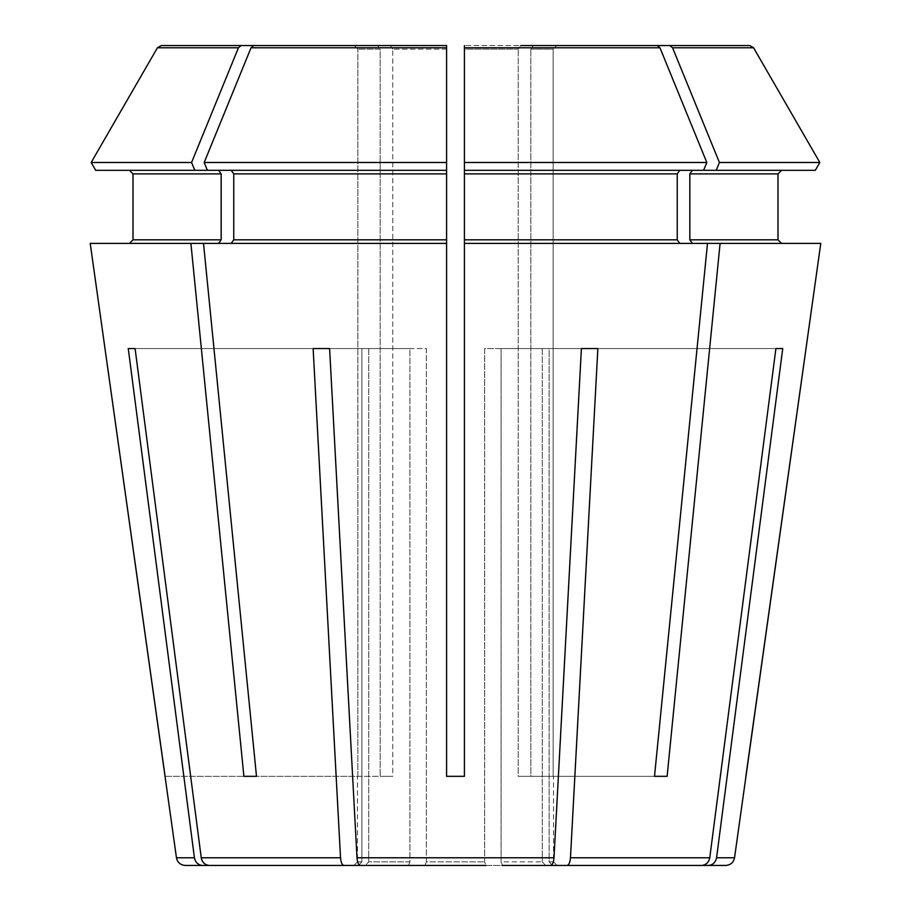<?xml version="1.0" encoding="UTF-8"?>
<svg xmlns="http://www.w3.org/2000/svg" width="911" height="911" viewBox="0 0 911 911"><rect width="100%" height="100%" fill="white"/><g stroke="black" fill="none" stroke-linecap="round" stroke-linejoin="round"><path stroke-width="0.68" stroke-dasharray="4.55 3.42" d="M567.086 865.45C568.919 865.017 570.047 862.455 570.468 857.775L597.867 348.56L501.096 348.56L501.096 861.886L542.284 861.886L501.096 861.886L502.462 865.45L701.607 865.45C706.025 865.017 708.747 862.455 709.76 857.775L775.91 348.56L782.731 348.56L549.105 348.56L549.105 861.886L553.535 861.886L549.105 861.886L552.408 865.45L708.428 865.45C712.846 865.017 715.568 862.455 716.581 857.775L782.731 348.56M502.462 865.45L545.587 865.45L502.462 865.45L501.096 861.886L501.096 348.56L581.4 348.56L484.629 348.56L484.629 861.886L485.996 865.45L425.004 865.45L550.62 865.45C552.453 865.017 553.581 862.455 554.002 857.775L581.4 348.56L597.867 348.56M390.238 45.55L392.766 49.114L390.238 45.55L253.759 45.55L251.037 47.782L204.189 162.488L207.378 170.323L231.246 170.323L233.763 173.887L233.763 239.832L231.246 243.396L203.506 243.396L256.492 776.331L392.766 776.331L380.172 776.331L392.766 776.331L392.766 49.114L392.766 776.331L256.492 776.331M775.91 348.56L542.284 348.56L775.91 348.56L542.284 348.56L549.105 348.56L549.105 861.886L552.408 865.45L557.099 865.45L552.408 865.45M165.142 776.331L357.875 776.331L357.875 49.114L357.875 776.331L165.005 776.331M354.299 45.55L357.875 49.114L380.172 49.114L380.172 776.331L380.172 49.114L357.875 49.114L354.299 45.55L377.632 45.55L380.172 49.114L377.632 45.55L161.293 45.55L377.632 45.55M91.168 162.488L191.583 162.488L238.431 47.782L157.421 47.782L161.293 45.55M95.701 170.323L218.64 170.323L95.701 170.323L194.783 170.323L191.583 162.488M90.223 243.396L218.64 243.396L90.223 243.396L190.9 243.396L243.886 776.331M204.189 162.488L446.584 162.488L446.584 170.323L207.378 170.323L446.584 170.323L446.584 243.396L231.246 243.396M207.378 170.323L218.64 170.323L221.168 173.887L221.168 239.832L218.64 243.396L203.506 243.396M218.64 243.396L190.9 243.396M238.431 47.782L241.153 45.55M253.759 45.55L446.584 45.55L446.584 776.331L464.416 776.331L446.584 776.331L446.584 243.396M231.246 170.323L446.584 170.323L446.584 776.331L464.416 776.331L464.416 45.55L464.416 776.331L464.416 243.396L679.754 243.396L464.416 243.396L464.416 170.323L703.622 170.323L464.416 170.323L679.754 170.323L677.237 173.887L677.237 239.832L679.754 243.396L707.494 243.396L654.508 776.331L518.234 776.331L530.828 776.331L530.828 49.114L530.828 776.331L667.114 776.331L518.234 776.331L518.234 49.114L518.234 776.331L654.508 776.331M464.416 243.396L820.777 243.396L720.1 243.396L667.114 776.331M464.416 162.488L706.811 162.488L659.963 47.782L657.241 45.55L520.762 45.55L518.234 49.114L464.416 49.114L464.416 162.488M815.299 170.323L692.36 170.323L815.299 170.323L692.36 170.323L703.622 170.323L706.811 162.488M464.416 45.55L464.416 49.114L518.234 49.114L520.762 45.55L464.416 45.55L657.241 45.55M692.36 170.323L689.832 173.887L689.832 239.832L692.36 243.396L720.1 243.396M689.832 173.887L777.994 173.887L777.994 239.832L689.832 239.832M716.217 170.323L719.417 162.488L819.832 162.488M719.417 162.488L672.569 47.782L669.847 45.55L749.707 45.55L556.701 45.55L553.125 49.114L553.125 776.331L553.125 49.114L530.828 49.114L553.125 49.114L556.701 45.55L533.368 45.55L530.828 49.114L533.368 45.55L669.847 45.55M820.777 243.396L692.36 243.396M679.754 243.396L707.494 243.396M542.284 348.56L542.284 861.886L542.284 348.56M426.371 348.56L426.371 861.886L484.629 861.886L426.371 861.886L426.371 348.56L329.6 348.56L409.904 348.56L409.904 861.886L368.716 861.886L409.904 861.886L409.904 348.56L313.133 348.56L426.371 348.56M368.716 348.56L368.716 861.886L368.716 348.56L135.09 348.56L361.895 348.56L361.895 861.886L357.465 861.886L361.895 861.886L361.895 348.56L128.269 348.56L368.716 348.56M581.4 348.56L484.629 348.56L484.629 861.886L485.996 865.45M358.592 865.45L361.895 861.886L358.592 865.45L202.572 865.45C198.154 865.017 195.432 862.455 194.419 857.775L128.269 348.56M365.413 865.45L408.538 865.45L365.413 865.45L368.716 861.886L365.413 865.45L209.393 865.45L343.914 865.45C342.08 865.017 340.953 862.455 340.532 857.775L313.133 348.56M425.004 865.45L426.371 861.886L425.004 865.45L360.38 865.45L550.62 865.45M408.538 865.45L409.904 861.886L408.538 865.45L343.914 865.45M194.783 170.323L218.64 170.323M545.587 865.45L542.284 861.886L545.587 865.45L701.607 865.45M703.622 170.323L679.754 170.323M708.428 865.45L725.714 865.45M185.286 865.45L202.572 865.45M209.393 865.45C204.975 865.017 202.253 862.455 201.24 857.775L135.09 348.56M360.38 865.45C358.547 865.017 357.419 862.455 356.998 857.775L329.6 348.56M133.006 173.887L221.168 173.887M133.006 239.832L221.168 239.832M233.763 173.887L446.584 173.887M233.763 239.832L446.584 239.832M251.037 47.782L446.584 47.782M464.416 173.887L677.237 173.887M464.416 239.832L677.237 239.832M464.416 47.782L659.963 47.782M672.569 47.782L753.579 47.782M446.584 49.114L392.766 49.114L446.584 49.114M716.581 857.775L734.539 857.775M176.461 857.775L194.419 857.775M201.24 857.775L340.532 857.775M570.468 857.775L709.76 857.775M356.998 857.775L554.002 857.775M557.099 865.45L553.535 861.886L553.535 776.331M353.901 865.45L357.465 861.886L357.465 776.331"/><path stroke-width="1.37" d="M231.246 170.323L233.763 173.887L233.763 239.832L231.246 243.396M815.299 170.323L819.832 162.488L815.299 170.323L464.416 170.323L464.416 776.331L446.584 776.331L446.584 162.488L446.584 170.323L207.378 170.323L204.189 162.488L251.037 47.782L253.759 45.55L390.238 45.55M446.584 243.396L203.506 243.396L256.492 776.331L243.886 776.331L256.492 776.331M358.592 865.45L202.572 865.45C198.154 865.017 195.432 862.455 194.419 857.775L176.461 857.775L90.223 243.396L190.9 243.396L243.886 776.331M191.583 162.488L91.168 162.488L95.701 170.323L194.783 170.323L191.583 162.488L238.431 47.782L241.153 45.55L161.293 45.55L354.299 45.55M95.701 170.323L91.168 162.488L157.421 47.782L161.293 45.55M129.442 170.323L133.006 173.887L133.006 239.832L129.442 243.396L133.006 239.832L133.006 173.887L129.442 170.323M165.096 776.331L90.223 243.396M552.408 865.45L708.428 865.45C712.846 865.017 715.568 862.455 716.581 857.775L782.731 348.56L775.91 348.56L782.731 348.56M502.462 865.45L567.086 865.45C568.919 865.017 570.047 862.455 570.468 857.775L597.867 348.56L581.4 348.56L597.867 348.56M218.64 170.323L221.168 173.887L221.168 239.832L218.64 243.396M203.506 243.396L190.9 243.396M91.168 162.488L157.421 47.782L238.431 47.782M241.153 45.55L377.632 45.55M520.762 45.55L657.241 45.55L520.762 45.55M692.36 170.323L689.832 173.887L777.994 173.887L781.558 170.323L777.994 173.887L777.994 239.832L781.558 243.396L777.994 239.832L689.832 239.832L692.36 243.396M716.217 170.323L719.417 162.488L819.832 162.488L753.579 47.782L749.707 45.55L533.368 45.55L749.707 45.55L753.579 47.782L672.569 47.782L669.847 45.55M689.832 173.887L689.832 239.832M464.416 243.396L720.1 243.396L667.114 776.331L654.508 776.331L667.114 776.331M716.581 857.775L734.539 857.775L820.777 243.396L720.1 243.396M819.832 162.488L753.579 47.782M719.417 162.488L672.569 47.782M679.754 170.323L677.237 173.887L677.237 239.832L679.754 243.396M703.622 170.323L706.811 162.488L464.416 162.488L464.416 45.55M464.416 170.323L464.416 162.488L464.416 170.323M706.811 162.488L659.963 47.782L657.241 45.55M253.759 45.55L446.584 45.55L446.584 162.488L204.189 162.488M135.09 348.56L128.269 348.56L135.09 348.56L201.24 857.775C202.253 862.455 204.975 865.017 209.393 865.45L343.914 865.45C342.08 865.017 340.953 862.455 340.532 857.775L313.133 348.56L329.6 348.56L313.133 348.56M485.996 865.45L360.38 865.45C358.547 865.017 357.419 862.455 356.998 857.775L329.6 348.56M194.783 170.323L207.378 170.323M545.587 865.45L567.086 865.45M734.539 857.775C733.549 862.478 730.611 865.04 725.714 865.45L708.428 865.45M701.607 865.45C706.025 865.017 708.747 862.455 709.76 857.775L775.91 348.56M550.62 865.45C552.453 865.017 553.581 862.455 554.002 857.775L581.4 348.56M408.538 865.45L343.914 865.45M202.572 865.45L185.286 865.45C180.389 865.04 177.451 862.478 176.461 857.775M365.413 865.45L209.393 865.45M425.004 865.45L360.38 865.45M707.494 243.396L654.508 776.331M194.419 857.775L128.269 348.56M745.858 776.331L820.777 243.396M221.168 173.887L133.006 173.887M221.168 239.832L133.006 239.832M677.237 173.887L464.416 173.887M677.237 239.832L464.416 239.832M659.963 47.782L464.416 47.782M446.584 173.887L233.763 173.887M446.584 239.832L233.763 239.832M446.584 47.782L251.037 47.782M709.76 857.775L570.468 857.775M554.002 857.775L356.998 857.775M340.532 857.775L201.24 857.775"/></g></svg>
